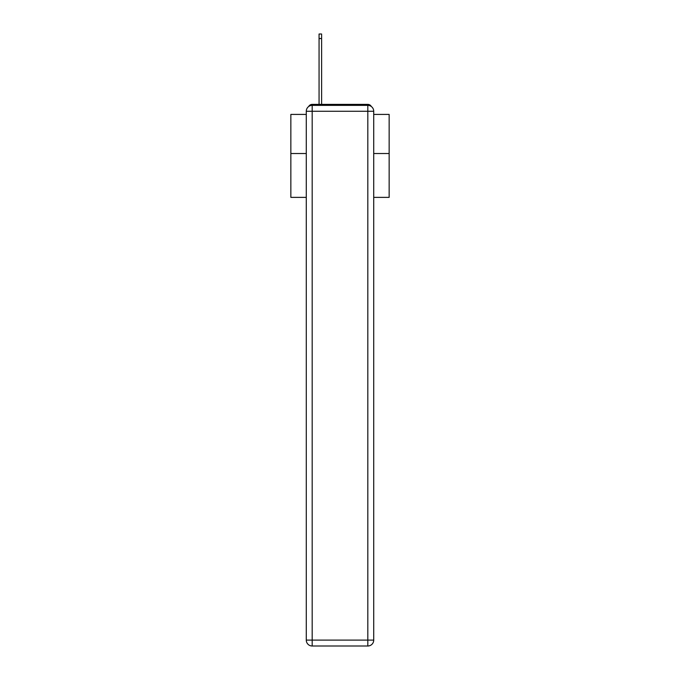 <?xml version="1.0" encoding="UTF-8"?>
<svg xmlns="http://www.w3.org/2000/svg" width="680" height="680" viewBox="0 0 680 680"><rect width="100%" height="100%" fill="white"/><g stroke="black" fill="none" stroke-linecap="round" stroke-linejoin="round"><path stroke-width="1.02" d="M373.719 197.37L389.147 197.37L389.147 114.41L373.719 114.41M306.28 153.527L290.853 153.527L290.853 114.41L306.28 114.41M290.853 153.527L290.853 197.37L306.28 197.37M371.314 106.513A3.935 3.935 0 0 0 367.82 104.38L312.179 104.38A3.935 3.935 0 0 0 308.686 106.513M389.147 153.527L373.719 153.527M312.179 104.38L319.065 104.38L319.065 34L321.615 34L321.615 104.38L324.666 104.38M355.334 104.38L367.82 104.38M312.179 105.366L367.82 105.366A5.899 5.899 0 0 1 373.719 111.265L373.719 640.101A5.899 5.899 0 0 1 367.82 646L312.179 646L312.179 640.101L367.82 640.101L367.82 111.265L312.179 111.265L312.179 640.101L306.28 640.101L306.28 111.265L312.179 111.265L312.179 105.366A5.899 5.899 0 0 0 306.28 111.265A5.899 5.899 0 0 1 312.179 105.366M306.28 640.101A5.899 5.899 0 0 0 312.179 646A5.899 5.899 0 0 1 306.28 640.101M367.82 646A5.899 5.899 0 0 0 373.719 640.101L367.82 640.101L367.82 646M373.719 111.265A5.899 5.899 0 0 0 367.82 105.366L367.82 111.265L373.719 111.265M319.065 38.522L321.615 38.522"/></g></svg>
